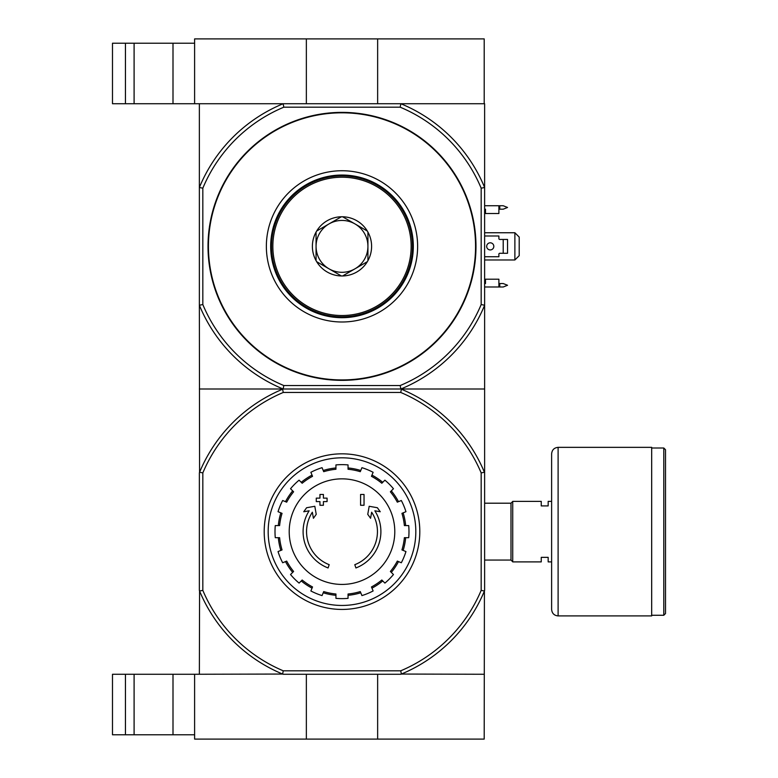 <?xml version="1.0" encoding="UTF-8"?>
<svg xmlns="http://www.w3.org/2000/svg" width="778" height="778" viewBox="0 0 778 778"><rect width="100%" height="100%" fill="white"/><g stroke="black" fill="none" stroke-linecap="round" stroke-linejoin="round"><path stroke-width="1.17" d="M125.453 674.263L125.453 734.782L112.489 734.782L112.489 674.263L194.607 674.263L194.607 739.1L484.198 739.1L484.412 591.017A154.307 154.307 0 0 1 401.38 674.049L484.198 674.263M306.357 674.263L306.357 739.1M194.607 674.263L282.609 674.049A154.307 154.307 0 0 1 199.576 591.017L199.363 674.263M377.641 674.263L377.641 739.1M134.098 674.263L134.098 734.782L125.453 734.782M134.098 734.782L194.607 734.782M400.174 107.189L400.865 103.737L484.198 103.737L484.198 38.9L194.607 38.9L194.607 103.737L283.134 103.737L283.814 107.189L400.174 107.189A150.844 150.844 0 0 1 481.174 188.188L484.626 187.498L484.626 590.502M377.641 103.737L377.641 38.9M306.357 103.737L306.357 38.9M112.489 43.218L112.489 103.737L125.453 103.737L125.453 43.218L112.489 43.218M194.607 43.218L125.453 43.218M134.098 43.218L134.098 103.737L125.453 103.737M134.098 103.737L194.607 103.737M328.083 567.959A38.9 38.9 0 0 1 309.148 510.796L303.751 511.749L306.61 507.733L314.808 506.284L316.228 514.336L313.417 518.284L312.348 512.216A35.438 35.438 0 0 0 329.201 564.682L328.083 567.959L329.201 564.682M355.916 567.959L354.787 564.682L355.916 567.959A38.9 38.9 0 0 0 374.84 510.796L380.248 511.749L377.379 507.733L369.18 506.284L367.761 514.336L370.571 518.284L371.651 512.216A35.438 35.438 0 0 1 354.787 564.682M364.036 505.272L360.584 505.272L360.584 494.458L364.036 494.458L364.036 505.272M323.415 505.272L319.952 505.272L319.952 501.596L316.276 501.596L316.276 498.134L319.952 498.134L319.952 494.458L323.415 494.458L323.415 498.134L327.081 498.134L327.081 501.596L323.415 501.596L323.415 505.272M400.728 392.462L401.38 389.214A154.307 154.307 0 0 1 484.412 472.246L481.174 472.898A151.058 151.058 0 0 0 400.728 392.462L283.26 392.462A151.058 151.058 0 0 0 202.825 472.898L202.825 590.366A151.058 151.058 0 0 0 283.26 670.811L282.609 674.049M481.174 472.898L481.174 590.366A151.058 151.058 0 0 1 400.728 670.811L283.26 670.811M400.865 674.263L283.134 674.263M401.38 674.049L400.728 670.811M481.174 188.188L481.174 304.548A150.844 150.844 0 0 1 400.174 385.538L283.814 385.538A150.844 150.844 0 0 1 202.825 304.548L199.363 305.229L199.576 472.246A154.307 154.307 0 0 1 282.609 389.214L283.134 389A154.307 154.307 0 0 1 199.363 305.229L199.363 103.737L484.626 103.737L484.626 187.498A154.307 154.307 0 0 0 400.865 103.737M282.609 389.214L283.26 392.462M481.174 304.548L484.626 305.229A154.307 154.307 0 0 1 400.865 389L401.38 389.214M199.363 389L400.865 389L283.134 389L283.814 385.538M199.363 472.771L199.363 590.502M484.412 472.246L484.626 472.771M481.174 590.366L484.412 591.017M202.825 472.898L199.576 472.246M199.576 591.017L202.825 590.366M268.177 531.637A73.822 73.822 0 0 1 378.905 467.704A73.822 73.822 0 0 1 378.905 595.569A73.822 73.822 0 0 1 268.177 531.637M264.199 531.637A77.8 77.8 0 0 1 380.899 464.252A77.8 77.8 0 0 1 380.899 599.011A77.8 77.8 0 0 1 264.199 531.637M341.999 478.849A52.787 52.787 0 0 1 394.786 531.637A52.787 52.787 0 0 1 341.999 584.424A52.787 52.787 0 0 1 289.212 531.637A52.787 52.787 0 0 1 341.999 478.849M348.048 598.35L348.048 594.013A62.668 62.668 0 0 0 360.272 591.581L361.935 595.588A66.996 66.996 0 0 0 373.119 590.959L371.456 586.952A62.668 62.668 0 0 0 381.823 580.018L384.896 583.092A66.996 66.996 0 0 0 393.454 574.534L390.381 571.46A62.668 62.668 0 0 0 397.315 561.094L401.322 562.757A66.996 66.996 0 0 0 405.951 551.573L401.944 549.91A62.668 62.668 0 0 0 404.375 537.686L408.713 537.686A66.996 66.996 0 0 0 408.713 525.578L404.375 525.578A62.668 62.668 0 0 0 401.944 513.354L405.951 511.691A66.996 66.996 0 0 0 401.322 500.507L397.315 502.17A62.668 62.668 0 0 0 390.381 491.803L393.454 488.73A66.996 66.996 0 0 0 384.896 480.172L381.823 483.245A62.668 62.668 0 0 0 371.456 476.321L373.119 472.304A66.996 66.996 0 0 0 361.935 467.675L360.272 471.682A62.668 62.668 0 0 0 348.048 469.251L348.048 464.913A66.996 66.996 0 0 0 335.94 464.913L335.94 469.251A62.668 62.668 0 0 0 323.716 471.682L322.053 467.675A66.996 66.996 0 0 0 310.869 472.304L312.532 476.321A62.668 62.668 0 0 0 302.165 483.245L299.092 480.172A66.996 66.996 0 0 0 290.534 488.73L293.607 491.803A62.668 62.668 0 0 0 286.683 502.17L282.667 500.507A66.996 66.996 0 0 0 278.038 511.691L282.044 513.354A62.668 62.668 0 0 0 279.613 525.578L275.276 525.578A66.996 66.996 0 0 0 275.276 537.686L279.613 537.686A62.668 62.668 0 0 0 282.044 549.91L278.038 551.573A66.996 66.996 0 0 0 282.667 562.757L286.683 561.094A62.668 62.668 0 0 0 293.607 571.46L290.534 574.534A66.996 66.996 0 0 0 299.092 583.092L302.165 580.018A62.668 62.668 0 0 0 312.532 586.952L310.869 590.959A66.996 66.996 0 0 0 322.053 595.588L323.716 591.581A62.668 62.668 0 0 0 335.94 594.013L335.94 598.35A66.996 66.996 0 0 0 348.048 598.35M278.31 525.578A63.971 63.971 0 0 1 280.848 512.858M285.477 501.674A63.971 63.971 0 0 1 292.684 490.879M301.242 482.321A63.971 63.971 0 0 1 312.036 475.115M323.22 470.486A63.971 63.971 0 0 1 335.94 467.948M348.048 467.948A63.971 63.971 0 0 1 360.778 470.486M371.952 475.115A63.971 63.971 0 0 1 382.747 482.321M391.305 490.879A63.971 63.971 0 0 1 398.511 501.674M403.15 512.858A63.971 63.971 0 0 1 405.678 525.578M405.678 537.686A63.971 63.971 0 0 1 403.15 550.416M398.511 561.59A63.971 63.971 0 0 1 391.305 572.384M382.747 580.942A63.971 63.971 0 0 1 371.952 588.149M360.778 592.787A63.971 63.971 0 0 1 348.048 595.316M335.94 595.316A63.971 63.971 0 0 1 323.22 592.787M312.036 588.149A63.971 63.971 0 0 1 301.242 580.942M292.684 572.384A63.971 63.971 0 0 1 285.477 561.59M280.848 550.416A63.971 63.971 0 0 1 278.31 537.686M551.621 561.891L548.169 561.891L548.169 557.349L541.255 557.349L541.255 561.891L512.721 561.891L512.721 501.382L541.255 501.382L541.255 505.914L548.169 505.914L548.169 501.382L551.621 501.382M484.626 503.201L510.99 503.201L510.99 560.063L512.721 561.794M512.721 501.47L510.99 503.201M665.511 449.723L665.511 613.541L663.79 615.272L663.79 448.002L665.511 449.723M651.682 448.002L663.79 448.002M651.682 447.35L651.682 615.913L558.108 615.913C554.169 615.534 552.01 613.375 551.621 609.437L551.621 453.837C552.01 449.898 554.169 447.739 558.108 447.35L651.682 447.35M202.825 304.548L202.825 188.188L199.363 187.498A154.307 154.307 0 0 1 283.134 103.737M341.999 112.382A133.991 133.991 0 0 1 458.038 313.359A133.991 133.991 0 0 1 225.96 313.359A133.991 133.991 0 0 1 341.999 112.382M202.825 188.188A150.844 150.844 0 0 1 283.814 107.189M484.626 389L400.865 389L400.174 385.538M341.999 175.05A71.313 71.313 0 0 1 403.763 282.025A71.313 71.313 0 0 1 280.236 282.025A71.313 71.313 0 0 1 341.999 175.05M341.999 170.732A75.641 75.641 0 0 1 407.497 284.184A75.641 75.641 0 0 1 276.491 284.184A75.641 75.641 0 0 1 341.999 170.732M484.626 283.542L485.491 283.542L485.491 279.214L498.893 279.214L498.893 286.994L484.626 286.994M484.626 205.742L498.893 205.742L498.893 213.522L485.491 213.522L485.491 209.194L484.626 209.194M484.626 256.74L498.893 256.74L498.893 254.143A0.866 0.866 0 0 1 499.758 253.278L507.538 253.278L507.538 239.449L499.758 239.449A0.866 0.866 0 0 1 498.893 238.583L498.893 235.997L484.626 235.997M514.88 232.748L519.208 237.076L519.208 255.661L514.88 259.978L514.88 232.748L484.626 232.748M484.626 259.978L514.88 259.978M498.893 283.542L503.21 283.542L507.538 285.263L503.21 286.994L498.893 286.994M498.893 209.194L503.21 209.194L507.538 207.463L503.21 205.742L498.893 205.742M490.247 242.804A3.569 3.569 0 0 1 493.34 248.153A3.569 3.569 0 0 1 487.164 248.153A3.569 3.569 0 0 1 490.247 242.804M503.21 239.449L503.21 253.278M341.396 216.77L342.592 216.77A29.603 29.603 0 0 1 367.333 231.047L367.926 232.077A29.603 29.603 0 0 1 367.926 260.649L367.333 261.68A29.603 29.603 0 0 1 342.592 275.966L341.396 275.966A29.603 29.603 0 0 1 316.656 261.68L316.062 260.649A29.603 29.603 0 0 1 316.062 232.077L316.656 231.047A29.603 29.603 0 0 1 341.396 216.77L316.656 231.047M272.845 246.363A69.154 69.154 0 0 0 376.571 306.26A69.154 69.154 0 0 0 376.571 186.477A69.154 69.154 0 0 0 272.845 246.363M316.062 232.077L316.062 260.649M367.333 231.047L342.592 216.77M367.926 260.649L367.926 232.077M342.592 275.966L367.333 261.68M316.656 261.68L341.396 275.966M316.062 246.363A25.937 25.937 0 0 0 354.963 268.828A25.937 25.937 0 0 0 354.963 223.908A25.937 25.937 0 0 0 316.062 246.363M412.447 246.363A70.448 70.448 0 0 0 306.765 185.349A70.448 70.448 0 0 0 306.765 307.378A70.448 70.448 0 0 0 412.447 246.363M172.998 674.263L172.998 734.782M172.998 43.218L172.998 103.737M558.108 447.35L558.108 615.913M341.999 112.81A133.553 133.553 0 0 1 457.659 313.145A133.553 133.553 0 0 1 226.33 313.145A133.553 133.553 0 0 1 341.999 112.81M499.758 209.194L499.758 205.742M499.758 286.994L499.758 283.542M484.626 560.063L510.99 560.063M651.682 615.272L663.79 615.272"/></g></svg>
